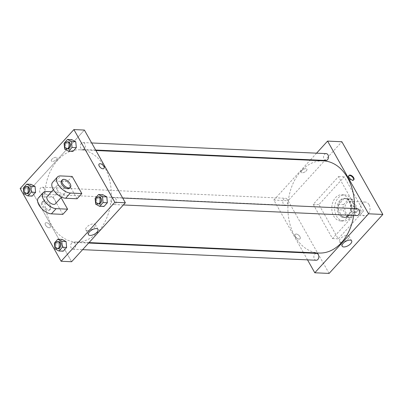 <?xml version="1.0" encoding="UTF-8"?>
<svg xmlns="http://www.w3.org/2000/svg" width="403" height="403" viewBox="0 0 403 403"><rect width="100%" height="100%" fill="white"/><g stroke="black" fill="none" stroke-linecap="round" stroke-linejoin="round"><path stroke-width="0.3" stroke-dasharray="2.02 1.51" d="M369.007 204.588A6.886 4.962 -87.4 0 0 365.37 202.049A6.886 4.962 -87.4 0 0 360.096 208.704A6.886 4.962 -87.4 0 0 364.745 215.806A6.886 4.962 -87.4 0 0 369.44 211.988A6.886 4.962 -87.4 0 0 369.007 204.588M353.748 203.898A6.886 4.962 -87.4 0 0 350.111 201.354A6.886 4.962 -87.4 0 0 344.837 208.008A6.886 4.962 -87.4 0 0 349.487 215.111A6.886 4.962 -87.4 0 0 354.182 211.298A6.886 4.962 -87.4 0 0 353.748 203.898M355.965 211.852L350.862 217.444A9.385 6.765 -87.4 0 1 349.371 217.605A9.385 6.765 -87.4 0 1 346.998 216.885L343.114 209.988A9.385 6.765 -87.4 0 1 343.633 204.613L348.731 199.022A9.385 6.765 -87.4 0 1 350.222 198.86A9.385 6.765 -87.4 0 1 352.6 199.581L356.484 206.477A9.385 6.765 -87.4 0 1 355.965 211.852L351.194 211.635L346.096 217.232L350.862 217.444M343.633 204.613L338.868 204.402L343.966 198.805L348.731 199.022M352.6 199.581L347.829 199.364L351.713 206.26L356.484 206.477M347.829 199.364A9.385 6.765 -87.4 0 0 345.457 198.644A9.385 6.765 -87.4 0 0 343.966 198.805M338.868 204.402A9.385 6.765 -87.4 0 0 338.344 209.772L343.114 209.988M346.096 217.232A9.385 6.765 -87.4 0 1 344.605 217.388A9.385 6.765 -87.4 0 1 342.233 216.668L338.344 209.772M351.194 211.635A9.385 6.765 -87.4 0 0 351.713 206.26M340.812 200.533A9.642 6.952 92.6 0 1 345.467 198.387A9.642 6.952 92.6 0 1 351.975 208.331A9.642 6.952 92.6 0 1 344.59 217.65A9.642 6.952 92.6 0 1 338.374 211.086A9.642 6.952 92.6 0 1 340.812 200.533M339.86 200.487A9.642 6.952 -87.4 0 0 337.417 211.046A9.642 6.952 -87.4 0 0 343.638 217.605A9.642 6.952 -87.4 0 0 350.212 212.26A9.642 6.952 -87.4 0 0 349.608 201.903A9.642 6.952 -87.4 0 0 344.515 198.341A9.642 6.952 -87.4 0 0 339.86 200.487M342.233 216.668L346.998 216.885M351.587 199.737A13.087 9.43 -87.4 0 0 344.671 194.901A13.087 9.43 -87.4 0 0 334.651 207.545A13.087 9.43 -87.4 0 0 343.482 221.046A13.087 9.43 -87.4 0 0 352.403 213.792A13.087 9.43 -87.4 0 0 351.587 199.737M348.726 199.606A13.087 9.43 -87.4 0 0 341.809 194.77A13.087 9.43 -87.4 0 0 331.795 207.414A13.087 9.43 -87.4 0 0 340.621 220.915A13.087 9.43 -87.4 0 0 349.542 213.661A13.087 9.43 -87.4 0 0 348.726 199.606M363.501 211.076L344.222 176.862L318.929 204.613L338.208 238.828L363.501 211.076L357.778 210.814L338.5 176.6L313.207 204.351L332.485 238.566L357.778 210.814M332.485 238.566L338.208 238.828M329.105 273.425L288.135 200.719L341.88 141.745M301.776 170.63A3.269 1.486 150.6 0 0 301.192 172.338A3.269 1.486 150.6 0 0 304.769 172.026A3.269 1.486 150.6 0 0 306.89 169.129A3.269 1.486 150.6 0 0 304.688 168.852A3.269 1.486 150.6 0 0 301.776 170.63A3.269 1.486 -29.4 0 1 304.688 168.852A3.269 1.486 -29.4 0 1 306.895 169.129A3.269 1.486 -29.4 0 1 304.774 172.026A3.269 1.486 -29.4 0 1 301.192 172.338A3.269 1.486 -29.4 0 1 301.776 170.63M303.268 252.313L273.828 200.069L288.135 200.719M273.828 200.069L310.129 160.243M310.537 159.795L316.567 153.175M356.912 215.575A3.446 2.483 92.6 0 1 354.69 213.232A3.446 2.483 92.6 0 1 355.562 209.464A3.446 2.483 92.6 0 1 357.224 208.699M325.871 160.49A3.446 2.483 92.6 0 1 323.649 158.147A3.446 2.483 92.6 0 1 324.521 154.379A3.446 2.483 92.6 0 1 326.183 153.614M287.284 199.566A3.446 2.483 -87.4 0 0 285.465 198.291A3.446 2.483 -87.4 0 0 282.83 201.621A3.446 2.483 -87.4 0 0 285.153 205.172A3.446 2.483 -87.4 0 0 287.5 203.263A3.446 2.483 -87.4 0 0 287.284 199.566M307.524 259.864L303.54 252.787M316.189 260.257A3.446 2.483 92.6 0 1 313.967 257.915A3.446 2.483 92.6 0 1 314.839 254.147A3.446 2.483 92.6 0 1 316.501 253.376M319.095 253.029A46.144 33.263 92.6 0 1 289.324 221.635A46.144 33.263 92.6 0 1 301.006 171.114A46.144 33.263 92.6 0 1 323.282 160.837M354.408 208.568A46.144 33.263 92.6 0 1 353.713 215.434M299.081 239.11A3.269 1.713 42.3 0 0 300.069 238.778A3.269 1.713 42.3 0 0 298.804 235.307A3.269 1.713 42.3 0 0 295.233 234.37A3.269 1.713 42.3 0 0 295.873 237.176A3.269 1.713 42.3 0 0 299.081 239.11A3.269 1.713 -137.7 0 1 295.873 237.176A3.269 1.713 -137.7 0 1 295.238 234.37A3.269 1.713 -137.7 0 1 298.809 235.307A3.269 1.713 -137.7 0 1 300.069 238.778A3.269 1.713 -137.7 0 1 299.086 239.11M313.207 204.351L318.929 204.613M338.5 176.6L344.222 176.862M341.124 242.228A5.451 2.473 150.6 0 0 346.872 240.017A5.451 2.473 150.6 0 0 348.998 236.123A5.451 2.473 150.6 0 0 343.039 236.642A5.451 2.473 150.6 0 0 339.507 241.473A5.451 2.473 150.6 0 0 341.124 242.228M348.817 175.648A3.269 1.713 42.3 0 0 348.585 175.834A3.269 1.713 42.3 0 0 349.844 179.305A3.269 1.713 42.3 0 0 353.416 180.242A3.269 1.713 42.3 0 0 353.582 179.99M57.815 160.072A46.144 33.263 -87.4 0 0 46.133 210.593A46.144 33.263 -87.4 0 0 75.905 241.986A46.144 33.263 -87.4 0 0 107.354 216.411A46.144 33.263 -87.4 0 0 104.478 166.837A46.144 33.263 -87.4 0 0 80.091 149.795A46.144 33.263 -87.4 0 0 57.815 160.072M112.372 198.422A3.446 2.483 92.6 0 1 114.034 197.656A3.446 2.483 92.6 0 1 116.356 201.208A3.446 2.483 92.6 0 1 113.722 204.533A3.446 2.483 92.6 0 1 111.903 203.263A3.446 2.483 92.6 0 1 112.372 198.422M44.093 188.523A3.446 2.483 -87.4 0 0 42.275 187.249A3.446 2.483 -87.4 0 0 39.64 190.579A3.446 2.483 -87.4 0 0 41.962 194.13A3.446 2.483 -87.4 0 0 44.31 192.221A3.446 2.483 -87.4 0 0 44.093 188.523M81.33 143.337A3.446 2.483 -87.4 0 0 80.459 147.105A3.446 2.483 -87.4 0 0 82.68 149.448A3.446 2.483 -87.4 0 0 85.028 147.538A3.446 2.483 -87.4 0 0 84.816 143.841A3.446 2.483 -87.4 0 0 82.993 142.571A3.446 2.483 -87.4 0 0 81.33 143.337M71.648 243.105A3.446 2.483 -87.4 0 0 70.777 246.873A3.446 2.483 -87.4 0 0 72.998 249.215A3.446 2.483 -87.4 0 0 75.346 247.306A3.446 2.483 -87.4 0 0 75.134 243.608A3.446 2.483 -87.4 0 0 73.311 242.334A3.446 2.483 -87.4 0 0 71.648 243.105M30.638 189.027L84.388 130.053L30.638 189.027L71.608 261.733L30.638 189.027L20.15 188.549M99.254 196.981A3.446 2.483 -87.4 0 0 96.614 200.311A3.446 2.483 -87.4 0 0 98.942 203.863M95.672 204.18L99.964 204.371L99.415 198.488L102.841 194.73L99.415 198.488L95.123 198.291M99.964 204.371L103.934 206.507L99.964 204.371L99.415 198.488M58.531 241.664A3.446 2.483 -87.4 0 0 55.896 244.994A3.446 2.483 -87.4 0 0 58.218 248.545M54.954 248.858L59.246 249.054L58.697 243.165L62.117 239.412L58.697 243.165L54.405 242.974M59.246 249.054L63.216 251.185L59.246 249.054L58.697 243.165M68.213 141.896A3.446 2.483 -87.4 0 0 65.578 145.226A3.446 2.483 -87.4 0 0 67.9 148.778M64.636 149.095L68.923 149.286L68.379 143.403L71.799 139.645L68.379 143.403L64.087 143.206M68.923 149.286L72.898 151.422L68.923 149.286L68.379 143.403M27.49 186.579A3.446 2.483 -87.4 0 0 24.855 189.904A3.446 2.483 -87.4 0 0 27.177 193.46M23.913 193.772L28.205 193.969L27.656 188.08L31.081 184.327L27.656 188.08L23.364 187.889M28.205 193.969L32.175 196.1L28.205 193.969L27.656 188.08M99.113 164.051L99.113 164.051A3.269 1.713 42.3 0 0 100.377 167.522A3.269 1.713 42.3 0 0 103.949 168.459L103.949 168.459M87.446 230.707A5.451 2.473 150.6 0 0 93.194 228.501A5.451 2.473 150.6 0 0 95.32 224.602A5.451 2.473 150.6 0 0 89.355 225.121A5.451 2.473 150.6 0 0 85.824 229.952A5.451 2.473 150.6 0 0 87.446 230.707M49.216 227.766A3.269 1.713 42.3 0 0 50.204 227.433A3.269 1.713 42.3 0 0 48.939 223.962A3.269 1.713 42.3 0 0 45.368 223.025A3.269 1.713 42.3 0 0 46.007 225.831A3.269 1.713 42.3 0 0 49.216 227.766A3.269 1.713 -137.7 0 1 46.007 225.831A3.269 1.713 -137.7 0 1 45.368 223.025A3.269 1.713 -137.7 0 1 48.939 223.962A3.269 1.713 -137.7 0 1 50.204 227.428A3.269 1.713 -137.7 0 1 49.216 227.766M51.911 159.286A3.269 1.486 150.6 0 0 51.327 160.993A3.269 1.486 150.6 0 0 54.904 160.681A3.269 1.486 150.6 0 0 57.025 157.78A3.269 1.486 150.6 0 0 54.818 157.508A3.269 1.486 150.6 0 0 51.911 159.286A3.269 1.486 -29.4 0 1 54.818 157.508A3.269 1.486 -29.4 0 1 57.025 157.785A3.269 1.486 -29.4 0 1 54.904 160.681A3.269 1.486 -29.4 0 1 51.327 160.993A3.269 1.486 -29.4 0 1 51.911 159.286M38.436 197.883A11.017 5.773 -137.7 0 1 41.761 196.75L53.201 197.269L57.946 192.065L61.06 197.591M53.201 197.269L62.843 214.376M72.172 176.454L67.432 181.657L77.069 198.765M56.989 189.521A5.511 2.886 -137.7 0 1 56.732 185.979A5.511 2.886 -137.7 0 1 62.747 187.561A5.511 2.886 -137.7 0 1 64.878 193.405A5.511 2.886 -137.7 0 1 61.07 193.354A5.511 2.886 -137.7 0 1 56.989 189.521M67.432 181.657L55.987 181.138A11.017 5.773 42.3 0 0 52.662 182.272M47.247 196.387A5.511 2.886 -137.7 0 1 53.267 197.969A5.511 2.886 -137.7 0 1 55.392 203.812M51.458 191.773L57.946 192.065M61.478 180.776A5.511 2.886 -137.7 0 1 67.492 182.358A5.511 2.886 -137.7 0 1 69.618 188.201M50.395 205.475A5.511 2.886 -137.7 0 1 50.652 209.016A5.511 2.886 -137.7 0 1 44.632 207.434A5.511 2.886 -137.7 0 1 42.506 201.591A5.511 2.886 -137.7 0 1 46.31 201.641A5.511 2.886 -137.7 0 1 50.395 205.475M49.604 206.346A5.511 2.886 42.3 0 0 45.524 202.508A5.511 2.886 42.3 0 0 41.716 202.457A5.511 2.886 42.3 0 0 43.846 208.301A5.511 2.886 42.3 0 0 49.861 209.882A5.511 2.886 42.3 0 0 49.604 206.346M55.987 181.138L60.727 175.935M41.761 196.75L46.501 191.546M365.37 202.049L350.111 201.354M364.745 215.806L349.487 215.111M343.638 217.605L344.59 217.65M344.515 198.341L345.467 198.387M344.605 217.388L349.371 217.605M345.457 198.644L350.222 198.86M340.621 220.915L343.482 221.046M341.809 194.77L344.671 194.901M351.663 240.853L348.998 236.123M342.172 246.203L339.507 241.473M348.983 175.396L348.585 175.834M353.819 179.803L353.416 180.242M75.905 241.986L89.058 242.586M80.091 149.795L95.919 150.515M122.698 198.049L114.034 197.656M123.338 204.971L113.722 204.533M41.962 194.13L285.153 205.172M42.275 187.249L285.465 198.291M82.68 149.448L95.647 150.037M82.993 142.571L91.662 142.964M72.998 249.215L82.615 249.653M73.311 242.334L88.65 243.034M97.984 229.332L95.32 224.602M88.489 234.682L85.824 229.952M56.732 185.979L53.367 189.677M64.878 193.405L61.513 197.097M49.861 209.882L50.652 209.016M41.716 202.457L42.506 201.591"/><path stroke-width="0.6" d="M316.567 153.175L327.579 141.095L341.88 141.745L382.85 214.451L329.105 273.425L314.798 272.776L307.524 259.864M310.129 160.243L310.537 159.795M122.698 198.049L357.224 208.699A3.446 2.483 92.6 0 1 359.547 212.25A3.446 2.483 92.6 0 1 356.912 215.575L123.338 204.971M91.662 142.964L326.183 153.614A3.446 2.483 92.6 0 1 328.51 157.165A3.446 2.483 92.6 0 1 325.871 160.49L95.647 150.037M303.54 252.787L303.268 252.313M327.579 141.095L368.544 213.802L314.798 272.776M88.65 243.034L316.501 253.376A3.446 2.483 92.6 0 1 318.828 256.933A3.446 2.483 92.6 0 1 316.189 260.257L82.615 249.653M95.919 150.515L323.282 160.837A46.144 33.263 92.6 0 1 354.408 208.568M353.713 215.434A46.144 33.263 92.6 0 1 319.095 253.029L89.058 242.586M349.97 175.058A3.269 1.713 -137.7 0 1 353.179 176.993A3.269 1.713 -137.7 0 1 353.819 179.803A3.269 1.713 -137.7 0 1 350.242 178.867A3.269 1.713 -137.7 0 1 348.983 175.396A3.269 1.713 -137.7 0 1 349.97 175.058M368.544 213.802L382.85 214.451M343.789 246.958A5.451 2.473 -29.4 0 1 342.172 246.203A5.451 2.473 -29.4 0 1 345.703 241.372A5.451 2.473 -29.4 0 1 351.663 240.853A5.451 2.473 -29.4 0 1 349.537 244.747A5.451 2.473 -29.4 0 1 343.789 246.958M353.582 179.99A3.269 1.713 42.3 0 0 352.6 177.219A3.269 1.713 42.3 0 0 349.567 175.496A3.269 1.713 42.3 0 0 348.817 175.648M84.388 130.053L125.353 202.759L71.608 261.733L61.12 261.255L20.15 188.549L73.895 129.575L84.388 130.053L125.353 202.759L71.608 261.733M95.672 204.18L95.123 198.291L98.549 194.538L102.518 196.669L103.067 202.558L99.642 206.311L95.672 204.18M97.984 203.822L98.942 203.863A3.446 2.483 -87.4 0 0 101.284 201.953A3.446 2.483 -87.4 0 0 101.072 198.256A3.446 2.483 -87.4 0 0 99.254 196.981L98.297 196.941A3.446 2.483 -87.4 0 0 95.662 200.266A3.446 2.483 -87.4 0 0 97.984 203.822A3.446 2.483 -87.4 0 0 100.332 201.913A3.446 2.483 -87.4 0 0 100.115 198.211A3.446 2.483 -87.4 0 0 98.297 196.941M98.549 194.538L102.841 194.73L106.81 196.866L107.359 202.749L103.934 206.507L99.642 206.311M102.518 196.669L106.81 196.866L107.359 202.749L103.934 206.507M103.067 202.558L107.359 202.749M54.954 248.858L54.405 242.974L57.825 239.216L61.795 241.347L62.344 247.235L58.924 250.993L54.954 248.858M57.266 248.5L58.218 248.545A3.446 2.483 -87.4 0 0 60.566 246.636A3.446 2.483 -87.4 0 0 60.349 242.933A3.446 2.483 -87.4 0 0 58.531 241.664L57.579 241.619A3.446 2.483 -87.4 0 0 54.939 244.948A3.446 2.483 -87.4 0 0 57.266 248.5A3.446 2.483 -87.4 0 0 59.614 246.591A3.446 2.483 -87.4 0 0 59.397 242.893A3.446 2.483 -87.4 0 0 57.579 241.619M57.825 239.216L62.117 239.412L66.087 241.543L66.636 247.432L63.216 251.185L58.924 250.993M61.795 241.347L66.087 241.543L66.636 247.432L63.216 251.185M62.344 247.235L66.636 247.432M64.636 149.095L64.087 143.206L67.508 139.453L71.477 141.584L72.026 147.468L68.606 151.226L64.636 149.095M66.948 148.732L67.9 148.778A3.446 2.483 -87.4 0 0 70.248 146.868A3.446 2.483 -87.4 0 0 70.031 143.171A3.446 2.483 -87.4 0 0 68.213 141.896L67.261 141.856A3.446 2.483 -87.4 0 0 64.621 145.181A3.446 2.483 -87.4 0 0 66.948 148.732A3.446 2.483 -87.4 0 0 69.291 146.828A3.446 2.483 -87.4 0 0 69.079 143.125A3.446 2.483 -87.4 0 0 67.261 141.856M67.508 139.453L71.799 139.645L75.769 141.775L76.318 147.664L72.898 151.422L68.606 151.226M71.477 141.584L75.769 141.775L76.318 147.664L72.898 151.422M72.026 147.468L76.318 147.664M23.913 193.772L23.364 187.889L26.789 184.131L30.759 186.262L31.308 192.15L27.883 195.903L23.913 193.772M26.225 193.415L27.177 193.46A3.446 2.483 -87.4 0 0 29.525 191.551A3.446 2.483 -87.4 0 0 29.313 187.848A3.446 2.483 -87.4 0 0 27.49 186.579L26.538 186.534A3.446 2.483 -87.4 0 0 23.903 189.863A3.446 2.483 -87.4 0 0 26.225 193.415A3.446 2.483 -87.4 0 0 28.573 191.506A3.446 2.483 -87.4 0 0 28.356 187.808A3.446 2.483 -87.4 0 0 26.538 186.534M26.789 184.131L31.081 184.327L35.051 186.458L35.6 192.347L32.175 196.1L27.883 195.903M30.759 186.262L35.051 186.458L35.6 192.347L32.175 196.1M31.308 192.15L35.6 192.347M100.1 163.714A3.269 1.713 42.3 0 0 99.113 164.051A3.269 1.713 -137.7 0 1 100.1 163.714A3.269 1.713 -137.7 0 1 103.314 165.648A3.269 1.713 -137.7 0 1 103.949 168.459A3.269 1.713 42.3 0 0 103.309 165.648A3.269 1.713 42.3 0 0 100.1 163.714M103.949 168.459A3.269 1.713 -137.7 0 1 100.377 167.522A3.269 1.713 -137.7 0 1 99.113 164.051M73.895 129.575L114.865 202.281L125.353 202.759M90.111 235.438A5.451 2.473 -29.4 0 1 88.489 234.682A5.451 2.473 -29.4 0 1 92.02 229.851A5.451 2.473 -29.4 0 1 97.984 229.332A5.451 2.473 -29.4 0 1 95.859 233.231A5.451 2.473 -29.4 0 1 90.111 235.438M114.865 202.281L61.12 261.255M31.081 184.327L35.051 186.458M62.117 239.412L66.087 241.543M102.841 194.73L106.81 196.866M71.799 139.645L75.769 141.775M61.06 197.591L67.583 209.172L62.843 214.376L51.398 213.857A11.017 5.773 -137.7 0 1 40.582 207.344A11.017 5.773 -137.7 0 1 38.436 197.883L43.176 192.679A11.017 5.773 -137.7 0 1 46.501 191.546L51.458 191.773M72.172 176.454L81.809 193.561L70.369 193.042A11.017 5.773 -137.7 0 1 59.553 186.529A11.017 5.773 -137.7 0 1 57.402 177.068A11.017 5.773 -137.7 0 1 60.727 175.935L72.172 176.454M57.402 177.068L52.662 182.272A11.017 5.773 42.3 0 0 54.813 191.732A11.017 5.773 42.3 0 0 65.624 198.246L77.069 198.765L81.809 193.561M61.513 197.097L55.392 203.812A5.511 2.886 -137.7 0 1 51.589 203.762A5.511 2.886 -137.7 0 1 47.504 199.928A5.511 2.886 -137.7 0 1 47.247 196.387L53.367 189.677M51.398 213.857L56.138 208.653L67.583 209.172M56.138 208.653A11.017 5.773 -137.7 0 1 45.327 202.14A11.017 5.773 -137.7 0 1 43.176 192.679M70.409 187.335L69.618 188.201A5.511 2.886 -137.7 0 1 65.815 188.151A5.511 2.886 -137.7 0 1 61.735 184.317A5.511 2.886 -137.7 0 1 61.478 180.776L62.264 179.909A5.511 2.886 -137.7 0 1 68.283 181.491A5.511 2.886 -137.7 0 1 70.409 187.335A5.511 2.886 -137.7 0 1 66.606 187.284A5.511 2.886 -137.7 0 1 62.525 183.451A5.511 2.886 -137.7 0 1 62.264 179.909M65.624 198.246L70.369 193.042"/></g></svg>
